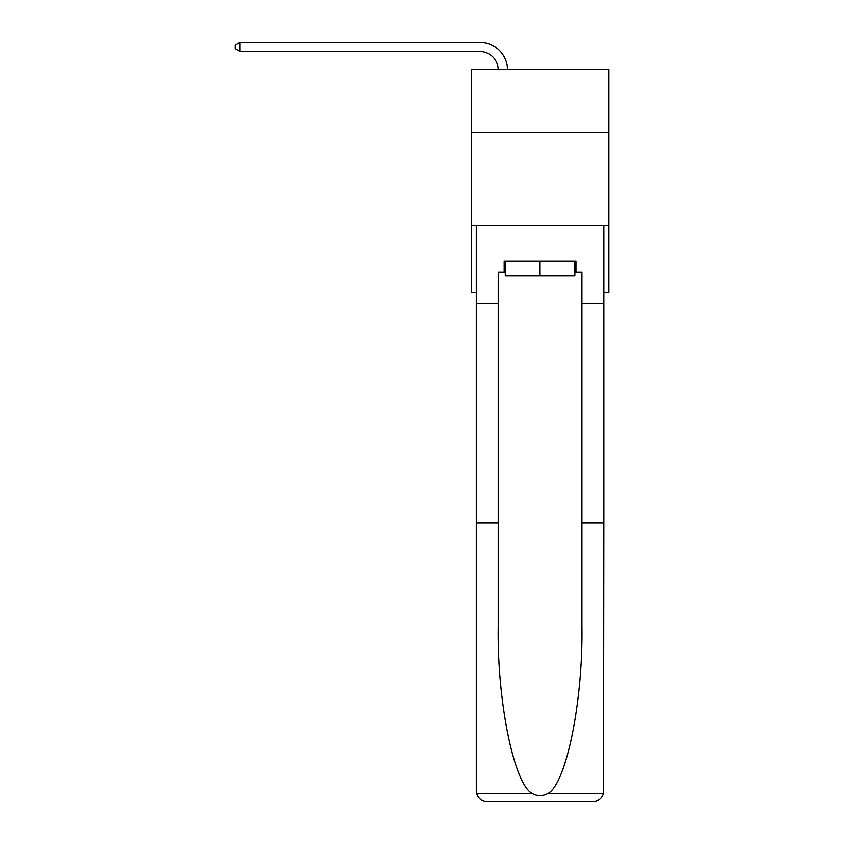 <?xml version="1.0" encoding="UTF-8"?>
<svg xmlns="http://www.w3.org/2000/svg" width="844" height="844" viewBox="0 0 844 844"><rect width="100%" height="100%" fill="white"/><g stroke="black" fill="none" stroke-linecap="round" stroke-linejoin="round"><path stroke-width="1.27" d="M608.862 132.455L608.862 69.229L471.268 69.229L471.268 132.455L608.862 132.455L608.862 292.351L603.84 292.351M608.862 225.411L471.268 225.411L471.268 132.455M471.268 225.411L471.268 292.351L476.29 292.351M479.635 51.495A18.589 18.589 0 0 1 498.213 69.229A18.589 18.589 0 0 0 479.635 51.495A18.589 18.589 0 0 1 498.213 69.229A18.589 18.589 0 0 0 479.635 51.495A18.589 18.589 0 0 1 498.213 69.229A18.589 18.589 0 0 0 479.635 51.495L239.97 51.495L235.138 48.709L235.138 44.985L239.97 42.2L479.635 42.2A27.894 27.894 0 0 1 507.518 69.229M574.838 261.113L574.838 275.988L505.292 275.988L505.292 261.113M540.065 261.113L540.065 275.988M504.184 272.274L498.234 272.274L498.234 522.9L476.29 522.9L476.617 793.318C478.305 798.593 481.913 801.42 487.452 801.8L592.688 801.8C598.217 801.42 601.825 798.593 603.513 793.318L603.84 522.9L581.896 522.9L581.896 272.274L575.946 272.274L575.946 261.113L504.184 261.113L504.184 272.274L505.292 272.274M564.425 801.8L592.688 801.8L564.425 801.8M498.234 522.9L498.234 626.923C497.074 700.815 513.859 783.601 531.963 793.318C537.354 796.325 542.755 796.325 548.167 793.318C566.271 783.601 583.056 700.815 581.896 626.923L581.896 522.9M476.29 790.649L476.29 225.411L603.84 225.411L603.84 303.502L581.896 303.502M498.234 303.502L476.29 303.502M603.84 522.9L603.84 303.502M574.838 272.274L575.946 272.274M239.97 51.495L239.97 42.2L479.635 42.2M476.617 793.318L531.963 793.318M548.167 793.318L603.513 793.318"/></g></svg>
